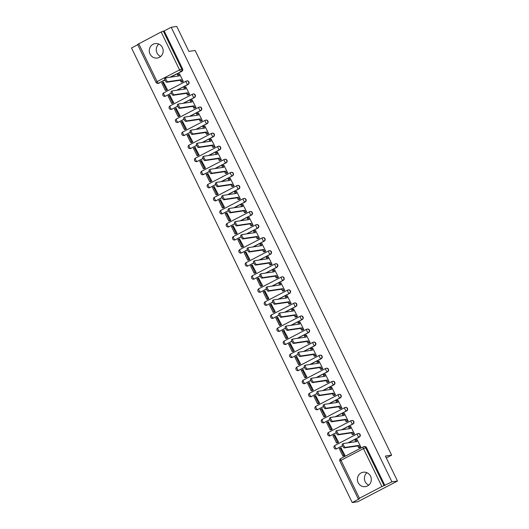 <?xml version="1.0" encoding="UTF-8"?>
<svg xmlns="http://www.w3.org/2000/svg" width="529" height="529" viewBox="0 0 529 529"><rect width="100%" height="100%" fill="white"/><g stroke="black" fill="none" stroke-linecap="round" stroke-linejoin="round"><path stroke-width="0.79" d="M150.031 54.037A7.294 6.95 -98.4 0 0 157.285 58.025A7.294 6.95 -98.4 0 0 162.416 47.577A7.294 6.95 -98.4 0 0 155.156 43.596A7.294 6.95 -98.4 0 0 150.031 54.037M160.637 56.504A7.294 6.95 81.6 0 1 157.027 53.006A7.294 6.95 81.6 0 1 158.806 44.086M358.159 482.66A7.294 6.95 -98.4 0 0 365.413 486.647A7.294 6.95 -98.4 0 0 370.545 476.206A7.294 6.95 -98.4 0 0 363.284 472.218A7.294 6.95 -98.4 0 0 358.159 482.66M368.766 485.126A7.294 6.95 81.6 0 1 365.155 481.628A7.294 6.95 81.6 0 1 366.934 472.708M177.056 90.208L188.152 84.422A1.871 1.779 -98.4 0 0 187.068 80.897L186.757 80.944A1.871 1.779 81.6 0 1 187.848 84.468L176.752 90.254M183.398 103.267L194.493 97.481A1.871 1.779 -98.4 0 0 193.409 93.957L193.098 94.003A1.871 1.779 81.6 0 1 194.189 97.528L183.094 103.314M189.739 116.327L200.835 110.541A1.871 1.779 -98.4 0 0 199.75 107.017L199.44 107.063A1.871 1.779 81.6 0 1 200.531 110.587L189.435 116.373M196.08 129.387L207.176 123.601A1.871 1.779 -98.4 0 0 206.092 120.076L205.781 120.123A1.871 1.779 81.6 0 1 206.872 123.647L195.776 129.433M202.422 142.446L213.518 136.661A1.871 1.779 -98.4 0 0 212.433 133.136L212.122 133.182A1.871 1.779 81.6 0 1 213.213 136.707L202.118 142.493M208.763 155.506L219.859 149.72A1.871 1.779 -98.4 0 0 218.775 146.196L218.464 146.242A1.871 1.779 81.6 0 1 219.555 149.767L208.459 155.552M215.105 168.566L226.2 162.78A1.871 1.779 -98.4 0 0 225.116 159.255L224.805 159.302A1.871 1.779 81.6 0 1 225.896 162.826L214.8 168.612M221.446 181.626L232.542 175.84A1.871 1.779 -98.4 0 0 231.457 172.315L231.147 172.361A1.871 1.779 81.6 0 1 232.238 175.886L221.142 181.672M227.787 194.685L238.883 188.899A1.871 1.779 -98.4 0 0 237.799 185.375L237.488 185.421A1.871 1.779 81.6 0 1 238.579 188.946L227.483 194.732M234.129 207.745L245.225 201.959A1.871 1.779 -98.4 0 0 244.14 198.435L243.829 198.481A1.871 1.779 81.6 0 1 244.92 202.005L233.825 207.791M240.477 220.805L251.566 215.019A1.871 1.779 -98.4 0 0 250.482 211.494L250.171 211.54A1.871 1.779 81.6 0 1 251.262 215.065L240.166 220.851M246.818 233.864L257.907 228.078A1.871 1.779 -98.4 0 0 256.823 224.554L256.512 224.6A1.871 1.779 81.6 0 1 257.603 228.125L246.507 233.911M253.16 246.924L264.249 241.138A1.871 1.779 -98.4 0 0 263.164 237.614L262.853 237.66A1.871 1.779 81.6 0 1 263.945 241.184L252.849 246.97M259.501 259.984L270.59 254.198A1.871 1.779 -98.4 0 0 269.506 250.673L269.195 250.72A1.871 1.779 81.6 0 1 270.286 254.244L259.19 260.03M265.842 273.043L276.932 267.257A1.871 1.779 -98.4 0 0 275.847 263.733L275.536 263.779A1.871 1.779 81.6 0 1 276.627 267.304L265.532 273.09M272.184 286.103L283.273 280.317A1.871 1.779 -98.4 0 0 282.188 276.793L281.878 276.839A1.871 1.779 81.6 0 1 282.969 280.363L271.873 286.149M278.525 299.163L289.614 293.377A1.871 1.779 -98.4 0 0 288.53 289.852L288.219 289.899A1.871 1.779 81.6 0 1 289.31 293.423L278.214 299.209M284.867 312.222L295.956 306.436A1.871 1.779 -98.4 0 0 294.871 302.912L294.56 302.958A1.871 1.779 81.6 0 1 295.651 306.483L284.556 312.269M291.208 325.282L302.297 319.496A1.871 1.779 -98.4 0 0 301.213 315.972L300.902 316.018A1.871 1.779 81.6 0 1 301.993 319.542L290.897 325.328M297.549 338.342L308.638 332.556A1.871 1.779 -98.4 0 0 307.554 329.031L307.243 329.078A1.871 1.779 81.6 0 1 308.334 332.602L297.238 338.388M303.891 351.401L314.98 345.616A1.871 1.779 -98.4 0 0 313.895 342.091L313.585 342.137A1.871 1.779 81.6 0 1 314.676 345.662L303.58 351.448M310.232 364.461L321.321 358.675A1.871 1.779 -98.4 0 0 320.237 355.151L319.926 355.197A1.871 1.779 81.6 0 1 321.017 358.722L309.921 364.501M316.573 377.521L327.663 371.735A1.871 1.779 -98.4 0 0 326.578 368.21L326.267 368.257A1.871 1.779 81.6 0 1 327.358 371.781L316.263 377.561M322.915 390.581L334.004 384.795A1.871 1.779 -98.4 0 0 332.92 381.27L332.609 381.316A1.871 1.779 81.6 0 1 333.7 384.841L322.604 390.62M329.256 403.64L340.345 397.854A1.871 1.779 -98.4 0 0 339.261 394.33L338.95 394.376A1.871 1.779 81.6 0 1 340.041 397.901L328.945 403.68M335.598 416.7L346.687 410.914A1.871 1.779 -98.4 0 0 345.602 407.39L345.292 407.436A1.871 1.779 81.6 0 1 346.383 410.96L335.287 416.74M341.939 429.76L353.028 423.974A1.871 1.779 -98.4 0 0 351.944 420.449L351.633 420.495A1.871 1.779 81.6 0 1 352.724 424.02L341.628 429.799M348.28 442.819L359.37 437.033A1.871 1.779 -98.4 0 0 358.285 433.509L357.974 433.555A1.871 1.779 81.6 0 1 359.065 437.08L347.97 442.859M137.712 44.734L131.503 47.974L352.228 502.55L359.257 498.887L358.298 498.999L359.416 498.265L381.885 486.548L363.469 448.625L341 460.342L359.416 498.265M397.497 481.026L391.929 481.846L171.198 27.27L176.772 26.45L188.886 51.399L195.128 50.48L391.632 455.158L385.383 456.077L397.497 481.026L357.802 501.73L352.228 502.55M137.659 44.436L161.153 31.971L164.169 30.933L182.584 68.856A1.871 1.779 81.6 0 1 181.811 71.362L170.715 77.148M165.015 80.124L158.475 83.205A1.871 1.779 81.6 0 1 157.933 83.384L158.799 83.258A1.871 1.779 -98.4 0 0 159.341 83.079M164.169 30.933L171.198 27.27M384.9 485.51L366.485 447.587L363.469 448.625A1.871 0.536 -117.5 0 1 363.165 446.886A1.871 0.536 -117.5 0 1 363.218 446.873A1.871 1.779 81.6 0 1 365.618 447.719L384.034 485.642L391.929 481.846M384.034 485.642L381.885 486.548M359.621 447.587L360.857 447.065L357.082 439.592M343.771 455.925L344.981 455.343L341.04 447.951M337.429 442.866L338.639 442.284L334.698 434.891M353.279 434.527L354.516 434.005L350.74 426.533M331.088 429.806L332.298 429.224L328.357 421.831M346.938 421.468L348.175 420.945L344.399 413.473M324.746 416.746L325.957 416.164L322.016 408.778M340.597 408.408L341.833 407.885L338.057 400.413M318.405 403.687L319.615 403.105L315.674 395.718M334.255 395.348L335.492 394.826L331.716 387.354M312.064 390.627L313.274 390.045L309.333 382.659M327.914 382.288L329.15 381.766L325.375 374.294M305.722 377.567L306.932 376.985L302.991 369.599M321.572 369.229L322.809 368.706L319.033 361.234M299.381 364.507L300.591 363.926L296.65 356.539M315.231 356.169L316.468 355.647L312.692 348.175M293.04 351.448L294.25 350.866L290.309 343.48M308.89 343.109L310.126 342.587L306.351 335.115M286.698 338.388L287.908 337.806L283.967 330.42M302.548 330.05L303.785 329.527L300.009 322.055M280.357 325.328L281.567 324.746L277.626 317.36M296.207 316.99L297.443 316.468L293.668 308.996M274.015 312.269L275.225 311.687L271.284 304.301M289.866 303.93L291.102 303.408L287.326 295.936M267.674 299.209L268.884 298.627L264.943 291.241M283.524 290.871L284.761 290.348L280.985 282.876M261.333 286.149L262.543 285.567L258.602 278.181M277.183 277.811L278.419 277.289L274.644 269.816M254.991 273.09L256.201 272.508L252.26 265.122M270.841 264.751L272.078 264.229L268.302 256.757M248.65 260.03L249.86 259.448L245.919 252.062M264.5 251.692L265.737 251.169L261.961 243.697M242.308 246.97L243.519 246.388L239.577 239.002M258.159 238.632L259.395 238.11L255.619 230.637M235.967 233.911L237.177 233.329L233.236 225.943M251.817 225.572L253.054 225.05L249.278 217.578M229.626 220.851L230.836 220.269L226.895 212.883M245.476 212.513L246.712 211.99L242.937 204.518M223.284 207.791L224.494 207.209L220.553 199.823M239.134 199.453L240.371 198.93L236.595 191.458M216.943 194.732L218.153 194.15L214.212 186.763M232.793 186.393L234.03 185.871L230.254 178.399M210.602 181.672L211.812 181.09L207.871 173.704M226.452 173.333L227.688 172.811L223.912 165.339M204.26 168.612L205.47 168.03L201.529 160.644M220.11 160.274L221.347 159.751L217.571 152.279M197.919 155.552L199.129 154.971L195.188 147.584M213.769 147.214L215.005 146.692L211.23 139.22M191.577 142.493L192.787 141.911L188.846 134.525M207.428 134.154L208.664 133.632L204.888 126.16M185.236 129.433L186.446 128.851L182.505 121.465M201.086 121.095L202.323 120.572L198.547 113.1M178.895 116.373L180.105 115.791L176.164 108.405M194.745 108.035L195.981 107.513L192.206 100.041M172.553 103.314L173.763 102.732L169.822 95.346M188.403 94.975L189.64 94.453L185.864 86.981M166.212 90.254L167.422 89.672L163.481 82.286M182.062 81.916L183.298 81.393L179.523 73.921M171.356 93.183L165.379 96.185A1.871 1.779 81.6 0 1 164.836 96.357L165.141 96.318A1.871 1.779 -98.4 0 0 165.683 96.139M177.698 106.243L171.72 109.245A1.871 1.779 81.6 0 1 171.178 109.417L171.482 109.377A1.871 1.779 -98.4 0 0 172.024 109.199M184.039 119.303L178.061 122.305A1.871 1.779 81.6 0 1 177.519 122.477L177.823 122.437A1.871 1.779 -98.4 0 0 178.366 122.259M190.38 132.362L184.403 135.364A1.871 1.779 81.6 0 1 183.861 135.536L184.165 135.497A1.871 1.779 -98.4 0 0 184.707 135.318M196.722 145.415L190.744 148.424A1.871 1.779 81.6 0 1 190.202 148.596L190.506 148.55A1.871 1.779 -98.4 0 0 191.048 148.378M203.063 158.475L197.086 161.484A1.871 1.779 81.6 0 1 196.543 161.656L196.848 161.609A1.871 1.779 -98.4 0 0 197.39 161.438M209.405 171.535L203.427 174.544A1.871 1.779 81.6 0 1 202.885 174.715L203.189 174.669A1.871 1.779 -98.4 0 0 203.731 174.497M215.746 184.595L209.768 187.603A1.871 1.779 81.6 0 1 209.226 187.775L209.53 187.729A1.871 1.779 -98.4 0 0 210.073 187.557M222.087 197.654L216.11 200.663A1.871 1.779 81.6 0 1 215.567 200.835L215.878 200.789A1.871 1.779 -98.4 0 0 216.414 200.617M228.429 210.714L222.451 213.723A1.871 1.779 81.6 0 1 221.909 213.895L222.22 213.848A1.871 1.779 -98.4 0 0 222.755 213.676M234.77 223.774L228.792 226.782A1.871 1.779 81.6 0 1 228.25 226.954L228.561 226.908A1.871 1.779 -98.4 0 0 229.097 226.736M241.112 236.833L235.134 239.842A1.871 1.779 81.6 0 1 234.592 240.014L234.902 239.968A1.871 1.779 -98.4 0 0 235.438 239.796M247.453 249.893L241.475 252.902A1.871 1.779 81.6 0 1 240.933 253.074L241.244 253.027A1.871 1.779 -98.4 0 0 241.779 252.855M253.794 262.953L247.817 265.961A1.871 1.779 81.6 0 1 247.274 266.133L247.585 266.087A1.871 1.779 -98.4 0 0 248.121 265.915M260.136 276.012L254.158 279.021A1.871 1.779 81.6 0 1 253.616 279.193L253.927 279.147A1.871 1.779 -98.4 0 0 254.462 278.975M266.477 289.072L260.499 292.081A1.871 1.779 81.6 0 1 259.957 292.253L260.268 292.206A1.871 1.779 -98.4 0 0 260.804 292.034M272.819 302.132L266.841 305.14A1.871 1.779 81.6 0 1 266.299 305.312L266.609 305.266A1.871 1.779 -98.4 0 0 267.145 305.094M279.16 315.191L273.182 318.2A1.871 1.779 81.6 0 1 272.64 318.372L272.951 318.326A1.871 1.779 -98.4 0 0 273.486 318.154M285.501 328.251L279.524 331.26A1.871 1.779 81.6 0 1 278.981 331.432L279.292 331.385A1.871 1.779 -98.4 0 0 279.828 331.214M291.843 341.311L285.865 344.319A1.871 1.779 81.6 0 1 285.323 344.491L285.634 344.445A1.871 1.779 -98.4 0 0 286.169 344.273M298.184 354.37L292.206 357.379A1.871 1.779 81.6 0 1 291.664 357.551L291.975 357.505A1.871 1.779 -98.4 0 0 292.511 357.333M304.525 367.43L298.548 370.439A1.871 1.779 81.6 0 1 298.006 370.611L298.316 370.565A1.871 1.779 -98.4 0 0 298.852 370.393M310.867 380.49L304.889 383.499A1.871 1.779 81.6 0 1 304.347 383.67L304.658 383.624A1.871 1.779 -98.4 0 0 305.193 383.452M317.208 393.55L311.231 396.558A1.871 1.779 81.6 0 1 310.688 396.73L310.999 396.684A1.871 1.779 -98.4 0 0 311.535 396.512M323.55 406.609L317.572 409.618A1.871 1.779 81.6 0 1 317.03 409.79L317.34 409.744A1.871 1.779 -98.4 0 0 317.876 409.572M329.891 419.669L323.913 422.678A1.871 1.779 81.6 0 1 323.371 422.85L323.682 422.803A1.871 1.779 -98.4 0 0 324.217 422.631M336.232 432.729L330.255 435.737A1.871 1.779 81.6 0 1 329.712 435.909L330.023 435.863A1.871 1.779 -98.4 0 0 330.559 435.691M342.574 445.788L336.596 448.797A1.871 1.779 81.6 0 1 336.054 448.969L336.365 448.923A1.871 1.779 -98.4 0 0 336.9 448.751M386.289 457.942L391.632 455.158M366.485 447.587A1.871 1.779 -98.4 0 0 364.626 446.569L363.76 446.694A1.871 1.871 0 0 0 363.165 446.886L340.696 458.603A1.871 0.536 -117.5 0 1 340.749 458.59L363.125 446.919M357.22 439.566L356.07 439.738L356.949 441.536L343.453 443.527A2.149 0.615 62.5 0 0 343.394 443.547A2.149 0.615 62.5 0 0 343.79 445.643A2.149 0.615 62.5 0 0 345.325 447.382L344.293 447.918A2.149 0.615 -117.5 0 1 342.759 446.185A2.149 0.615 -117.5 0 1 342.362 444.082A2.149 0.615 -117.5 0 1 342.422 444.069L343.341 443.586M356.07 439.738L355.038 440.273L355.739 441.715M345.325 447.382L358.814 445.392L359.694 447.19L358.655 447.726L359.945 447.534M360.838 447.018L359.694 447.19M341.37 447.904L339.281 448.599L342.898 456.051L343.91 455.899M340.312 448.063L343.929 455.509L342.898 456.051M344.941 455.363L343.929 455.509M344.293 447.918L357.783 445.927L358.655 447.726M357.783 445.927L358.814 445.392M350.879 426.506L349.729 426.678L350.608 428.477L337.112 430.467A2.149 0.615 62.5 0 0 337.052 430.487A2.149 0.615 62.5 0 0 337.449 432.583A2.149 0.615 62.5 0 0 338.983 434.322L337.952 434.858A2.149 0.615 -117.5 0 1 336.418 433.125A2.149 0.615 -117.5 0 1 336.021 431.023A2.149 0.615 -117.5 0 1 336.08 431.009L336.999 430.527M349.729 426.678L348.697 427.214L349.398 428.655M338.983 434.322L352.473 432.332L353.352 434.13L352.314 434.666L353.603 434.481M354.496 433.959L353.352 434.13M335.029 434.845L332.939 435.539L336.556 442.991L337.568 442.839M333.971 435.003L337.588 442.449L336.556 442.991M338.6 442.304L337.588 442.449M337.952 434.858L351.441 432.867L352.314 434.666M351.441 432.867L352.473 432.332M344.538 413.447L343.387 413.618L344.267 415.417L330.77 417.407A2.149 0.615 62.5 0 0 330.711 417.427A2.149 0.615 62.5 0 0 331.108 419.523A2.149 0.615 62.5 0 0 332.642 421.263L331.61 421.798A2.149 0.615 -117.5 0 1 330.076 420.066A2.149 0.615 -117.5 0 1 329.679 417.963A2.149 0.615 -117.5 0 1 329.739 417.95L330.658 417.467M343.387 413.618L342.356 414.154L343.056 415.596M332.642 421.263L346.131 419.272L347.011 421.071L345.973 421.606L347.262 421.421M348.155 420.899L347.011 421.071M328.688 421.785L326.598 422.479L330.215 429.932L331.227 429.779M327.63 421.944L331.247 429.389L330.215 429.932M332.258 429.244L331.247 429.389M331.61 421.798L345.1 419.808L345.973 421.606M345.1 419.808L346.131 419.272M338.196 400.387L337.046 400.559L337.925 402.357L324.429 404.348A2.149 0.615 62.5 0 0 324.37 404.368A2.149 0.615 62.5 0 0 324.766 406.464A2.149 0.615 62.5 0 0 326.3 408.203L325.269 408.738A2.149 0.615 -117.5 0 1 323.735 407.006A2.149 0.615 -117.5 0 1 323.338 404.903A2.149 0.615 -117.5 0 1 323.398 404.89L324.317 404.407M337.046 400.559L336.014 401.094L336.715 402.536M326.3 408.203L339.79 406.212L340.669 408.011L339.631 408.547L340.921 408.362M341.813 407.839L340.669 408.011M322.346 408.725L320.257 409.42L323.874 416.872L324.885 416.72M321.288 408.884L324.905 416.33L323.874 416.872M325.917 416.184L324.905 416.33M325.269 408.738L338.758 406.748L339.631 408.547M338.758 406.748L339.79 406.212M331.855 387.327L330.704 387.499L331.584 389.298L318.088 391.288A2.149 0.615 62.5 0 0 318.028 391.308A2.149 0.615 62.5 0 0 318.425 393.404A2.149 0.615 62.5 0 0 319.959 395.143L318.927 395.679A2.149 0.615 -117.5 0 1 317.393 393.946A2.149 0.615 -117.5 0 1 316.997 391.844A2.149 0.615 -117.5 0 1 317.056 391.83L317.975 391.348M330.704 387.499L329.673 388.035L330.374 389.476M319.959 395.143L333.449 393.153L334.321 394.951L333.29 395.487L334.579 395.302M335.472 394.779L334.321 394.951M316.005 395.666L313.915 396.36L317.532 403.812L318.544 403.66M314.947 395.824L318.564 403.27L317.532 403.812M319.576 403.124L318.564 403.27M318.927 395.679L332.417 393.688L333.29 395.487M332.417 393.688L333.449 393.153M325.514 374.274L324.363 374.439L325.242 376.238L311.746 378.228A2.149 0.615 62.5 0 0 311.687 378.248A2.149 0.615 62.5 0 0 312.084 380.344A2.149 0.615 62.5 0 0 313.618 382.083L312.586 382.619A2.149 0.615 -117.5 0 1 311.052 380.887A2.149 0.615 -117.5 0 1 310.655 378.784A2.149 0.615 -117.5 0 1 310.715 378.771L311.634 378.288M324.363 374.439L323.331 374.982L324.032 376.417M313.618 382.083L327.107 380.093L327.98 381.892L326.948 382.427L328.238 382.242M329.131 381.72L327.98 381.892M309.663 382.606L307.574 383.3L311.191 390.752L312.203 390.6M308.605 382.765L312.222 390.217L311.191 390.752M313.234 390.065L312.222 390.217M312.586 382.619L326.076 380.629L326.948 382.427M326.076 380.629L327.107 380.093M319.172 361.214L318.022 361.38L318.901 363.178L305.405 365.169A2.149 0.615 62.5 0 0 305.345 365.189A2.149 0.615 62.5 0 0 305.742 367.285A2.149 0.615 62.5 0 0 307.276 369.024L306.245 369.559A2.149 0.615 -117.5 0 1 304.711 367.827A2.149 0.615 -117.5 0 1 304.314 365.724A2.149 0.615 -117.5 0 1 304.373 365.711L305.293 365.228M318.022 361.38L316.99 361.922L317.691 363.357M307.276 369.024L320.766 367.033L321.639 368.832L320.607 369.368L321.897 369.182M322.789 368.66L321.639 368.832M303.322 369.546L301.232 370.24L304.849 377.693L305.861 377.541M302.264 369.705L305.881 377.157L304.849 377.693M306.893 377.005L305.881 377.157M306.245 369.559L319.734 367.569L320.607 369.368M319.734 367.569L320.766 367.033M312.831 348.155L311.68 348.32L312.56 350.119L299.064 352.109A2.149 0.615 62.5 0 0 299.004 352.129A2.149 0.615 62.5 0 0 299.401 354.225A2.149 0.615 62.5 0 0 300.935 355.964L299.903 356.5A2.149 0.615 -117.5 0 1 298.369 354.767A2.149 0.615 -117.5 0 1 297.972 352.671A2.149 0.615 -117.5 0 1 298.032 352.651L298.951 352.169M311.68 348.32L310.649 348.862L311.35 350.297M300.935 355.964L314.424 353.974L315.297 355.772L314.266 356.308L315.555 356.123M316.448 355.6L315.297 355.772M296.981 356.486L294.891 357.181L298.508 364.633L299.52 364.481M295.923 356.645L299.54 364.097L298.508 364.633M300.551 363.945L299.54 364.097M299.903 356.5L313.393 354.509L314.266 356.308M313.393 354.509L314.424 353.974M306.489 335.095L305.339 335.26L306.218 337.059L292.722 339.049A2.149 0.615 62.5 0 0 292.663 339.069A2.149 0.615 62.5 0 0 293.059 341.165A2.149 0.615 62.5 0 0 294.593 342.904L293.562 343.44A2.149 0.615 -117.5 0 1 292.028 341.708A2.149 0.615 -117.5 0 1 291.631 339.611A2.149 0.615 -117.5 0 1 291.691 339.592L292.61 339.109M305.339 335.26L304.307 335.803L305.008 337.238M294.593 342.904L308.083 340.914L308.956 342.713L307.924 343.248L309.214 343.063M310.106 342.541L308.956 342.713M290.639 343.427L288.55 344.121L292.167 351.573L293.178 351.421M289.581 343.586L293.198 351.038L292.167 351.573M294.21 350.886L293.198 351.038M293.562 343.44L307.051 341.45L307.924 343.248M307.051 341.45L308.083 340.914M300.148 322.035L298.997 322.201L299.877 323.999L286.381 325.99A2.149 0.615 62.5 0 0 286.321 326.009A2.149 0.615 62.5 0 0 286.718 328.106A2.149 0.615 62.5 0 0 288.252 329.845L287.221 330.38A2.149 0.615 -117.5 0 1 285.686 328.648A2.149 0.615 -117.5 0 1 285.29 326.552A2.149 0.615 -117.5 0 1 285.349 326.532L286.268 326.049M298.997 322.201L297.966 322.743L298.667 324.178M288.252 329.845L301.742 327.854L302.614 329.653L301.583 330.189L302.872 330.003M303.765 329.481L302.614 329.653M284.298 330.367L282.208 331.061L285.825 338.514L286.837 338.362M283.24 330.526L286.857 337.978L285.825 338.514M287.869 337.826L286.857 337.978M287.221 330.38L300.71 328.39L301.583 330.189M300.71 328.39L301.742 327.854M293.807 308.976L292.656 309.141L293.535 310.94L280.039 312.93A2.149 0.615 62.5 0 0 279.98 312.95A2.149 0.615 62.5 0 0 280.377 315.046A2.149 0.615 62.5 0 0 281.911 316.785L280.879 317.321A2.149 0.615 -117.5 0 1 279.345 315.588A2.149 0.615 -117.5 0 1 278.948 313.492A2.149 0.615 -117.5 0 1 279.008 313.472L279.927 312.989M292.656 309.141L291.624 309.683L292.325 311.118M281.911 316.785L295.4 314.795L296.273 316.593L295.242 317.129L296.531 316.944M297.424 316.421L296.273 316.593M277.956 317.307L275.867 318.002L279.484 325.454L280.496 325.302M276.898 317.466L280.515 324.918L279.484 325.454M281.527 324.766L280.515 324.918M280.879 317.321L294.369 315.33L295.242 317.129M294.369 315.33L295.4 314.795M287.465 295.916L286.315 296.081L287.194 297.88L273.698 299.87A2.149 0.615 62.5 0 0 273.638 299.89A2.149 0.615 62.5 0 0 274.035 301.986A2.149 0.615 62.5 0 0 275.569 303.725L274.538 304.261A2.149 0.615 -117.5 0 1 273.004 302.528A2.149 0.615 -117.5 0 1 272.607 300.432A2.149 0.615 -117.5 0 1 272.666 300.412L273.586 299.93M286.315 296.081L285.283 296.624L285.984 298.058M275.569 303.725L289.059 301.735L289.932 303.534L288.9 304.069L290.19 303.884M291.082 303.362L289.932 303.534M271.615 304.248L269.526 304.942L273.143 312.394L274.154 312.242M270.557 304.406L274.174 311.859L273.143 312.394M275.186 311.707L274.174 311.859M274.538 304.261L288.027 302.271L288.9 304.069M288.027 302.271L289.059 301.735M281.124 282.856L279.973 283.022L280.853 284.82L267.357 286.811A2.149 0.615 62.5 0 0 267.297 286.83A2.149 0.615 62.5 0 0 267.694 288.927A2.149 0.615 62.5 0 0 269.228 290.666L268.196 291.201A2.149 0.615 -117.5 0 1 266.662 289.469A2.149 0.615 -117.5 0 1 266.266 287.373A2.149 0.615 -117.5 0 1 266.325 287.353L267.244 286.87M279.973 283.022L278.942 283.564L279.643 284.999M269.228 290.666L282.717 288.675L283.59 290.474L282.559 291.01L283.848 290.824M284.741 290.302L283.59 290.474M265.274 291.188L263.184 291.882L266.801 299.335L267.813 299.183M264.216 291.347L267.833 298.799L266.801 299.335M268.844 298.647L267.833 298.799M268.196 291.201L281.686 289.211L282.559 291.01M281.686 289.211L282.717 288.675M274.782 269.797L273.632 269.962L274.511 271.761L261.015 273.751A2.149 0.615 62.5 0 0 260.956 273.771A2.149 0.615 62.5 0 0 261.352 275.867A2.149 0.615 62.5 0 0 262.887 277.606L261.855 278.142A2.149 0.615 -117.5 0 1 260.321 276.409A2.149 0.615 -117.5 0 1 259.924 274.313A2.149 0.615 -117.5 0 1 259.984 274.293L260.903 273.81M273.632 269.962L272.6 270.504L273.301 271.939M262.887 277.606L276.376 275.616L277.249 277.414L276.217 277.95L277.507 277.765M278.399 277.242L277.249 277.414M258.932 278.128L256.843 278.823L260.46 286.275L261.471 286.129M257.874 278.287L261.491 285.739L260.46 286.275M262.503 285.587L261.491 285.739M261.855 278.142L275.344 276.151L276.217 277.95M275.344 276.151L276.376 275.616M268.441 256.737L267.29 256.902L268.17 258.701L254.674 260.691A2.149 0.615 62.5 0 0 254.614 260.711A2.149 0.615 62.5 0 0 255.011 262.807A2.149 0.615 62.5 0 0 256.545 264.546L255.514 265.082A2.149 0.615 -117.5 0 1 253.98 263.349A2.149 0.615 -117.5 0 1 253.583 261.253A2.149 0.615 -117.5 0 1 253.642 261.233L254.561 260.751M267.29 256.902L266.259 257.444L266.96 258.879M256.545 264.546L270.035 262.556L270.908 264.355L269.876 264.89L271.165 264.705M272.058 264.183L270.908 264.355M252.591 265.069L250.501 265.763L254.118 273.215L255.13 273.07M251.533 265.227L255.15 272.68L254.118 273.215M256.162 272.528L255.15 272.68M255.514 265.082L269.003 263.092L269.876 264.89M269.003 263.092L270.035 262.556M262.1 243.677L260.949 243.843L261.829 245.641L248.332 247.632A2.149 0.615 62.5 0 0 248.273 247.651A2.149 0.615 62.5 0 0 248.67 249.748A2.149 0.615 62.5 0 0 250.204 251.487L249.172 252.022A2.149 0.615 -117.5 0 1 247.638 250.29A2.149 0.615 -117.5 0 1 247.241 248.194A2.149 0.615 -117.5 0 1 247.301 248.174L248.22 247.691M260.949 243.843L259.918 244.385L260.618 245.82M250.204 251.487L263.693 249.496L264.566 251.295L263.535 251.83L264.824 251.645M265.717 251.123L264.566 251.295M246.249 252.009L244.16 252.703L247.777 260.156L248.789 260.01M245.192 252.168L248.809 259.62L247.777 260.156M249.82 259.468L248.809 259.62M249.172 252.022L262.662 250.032L263.535 251.83M262.662 250.032L263.693 249.496M255.758 230.618L254.608 230.783L255.487 232.581L241.991 234.572A2.149 0.615 62.5 0 0 241.932 234.592A2.149 0.615 62.5 0 0 242.328 236.688A2.149 0.615 62.5 0 0 243.862 238.427L242.831 238.963A2.149 0.615 -117.5 0 1 241.297 237.23A2.149 0.615 -117.5 0 1 240.9 235.134A2.149 0.615 -117.5 0 1 240.959 235.114L241.879 234.631M254.608 230.783L253.576 231.325L254.277 232.76M243.862 238.427L257.352 236.437L258.225 238.235L257.193 238.771L258.483 238.586M259.375 238.063L258.225 238.235M239.908 238.949L237.819 239.644L241.436 247.096L242.447 246.95M238.85 239.108L242.467 246.56L241.436 247.096M243.479 246.408L242.467 246.56M242.831 238.963L256.32 236.972L257.193 238.771M256.32 236.972L257.352 236.437M249.417 217.558L248.266 217.723L249.139 219.522L235.65 221.512A2.149 0.615 62.5 0 0 235.59 221.532A2.149 0.615 62.5 0 0 235.987 223.628A2.149 0.615 62.5 0 0 237.521 225.367L236.489 225.903A2.149 0.615 -117.5 0 1 234.955 224.17A2.149 0.615 -117.5 0 1 234.559 222.074A2.149 0.615 -117.5 0 1 234.618 222.054L235.537 221.572M248.266 217.723L247.235 218.265L247.936 219.7M237.521 225.367L251.011 223.377L251.883 225.175L250.852 225.711L252.141 225.526M253.034 225.004L251.883 225.175M233.567 225.89L231.477 226.584L235.094 234.036L236.106 233.891M232.509 226.048L236.126 233.501L235.094 234.036M237.137 233.349L236.126 233.501M236.489 225.903L249.979 223.912L250.852 225.711M249.979 223.912L251.011 223.377M243.076 204.498L241.925 204.663L242.798 206.462L229.308 208.452A2.149 0.615 62.5 0 0 229.249 208.472A2.149 0.615 62.5 0 0 229.646 210.568A2.149 0.615 62.5 0 0 231.18 212.308L230.148 212.843A2.149 0.615 -117.5 0 1 228.614 211.111A2.149 0.615 -117.5 0 1 228.217 209.015A2.149 0.615 -117.5 0 1 228.277 208.995L229.196 208.512M241.925 204.663L240.893 205.206L241.594 206.641M231.18 212.308L244.669 210.317L245.542 212.116L244.51 212.651L245.8 212.466M246.693 211.944L245.542 212.116M227.225 212.83L225.136 213.524L228.753 220.977L229.765 220.831M226.167 212.989L229.784 220.441L228.753 220.977M230.796 220.289L229.784 220.441M230.148 212.843L243.638 210.853L244.51 212.651M243.638 210.853L244.669 210.317M236.734 191.438L235.584 191.604L236.456 193.402L222.967 195.393A2.149 0.615 62.5 0 0 222.907 195.413A2.149 0.615 62.5 0 0 223.304 197.509A2.149 0.615 62.5 0 0 224.838 199.248L223.807 199.783A2.149 0.615 -117.5 0 1 222.273 198.051A2.149 0.615 -117.5 0 1 221.876 195.955A2.149 0.615 -117.5 0 1 221.935 195.935L222.854 195.452M235.584 191.604L234.552 192.146L235.253 193.581M224.838 199.248L238.328 197.257L239.201 199.056L238.169 199.592L239.458 199.407M240.351 198.884L239.201 199.056M220.884 199.77L218.794 200.465L222.411 207.917L223.423 207.771M219.826 199.929L223.443 207.381L222.411 207.917M224.455 207.229L223.443 207.381M223.807 199.783L237.296 197.793L238.169 199.592M237.296 197.793L238.328 197.257M230.393 178.379L229.242 178.544L230.115 180.343L216.626 182.333A2.149 0.615 62.5 0 0 216.566 182.353A2.149 0.615 62.5 0 0 216.963 184.449A2.149 0.615 62.5 0 0 218.497 186.188L217.465 186.724A2.149 0.615 -117.5 0 1 215.931 184.991A2.149 0.615 -117.5 0 1 215.534 182.895A2.149 0.615 -117.5 0 1 215.594 182.875L216.513 182.393M229.242 178.544L228.211 179.086L228.912 180.521M218.497 186.188L231.986 184.198L232.859 185.996L231.828 186.532L233.117 186.347M234.01 185.824L232.859 185.996M214.543 186.711L212.453 187.405L216.07 194.857L217.082 194.712M213.485 186.869L217.102 194.322L216.07 194.857M218.113 194.169L217.102 194.322M217.465 186.724L230.955 184.733L231.828 186.532M230.955 184.733L231.986 184.198M224.051 165.319L222.901 165.484L223.774 167.283L210.284 169.273A2.149 0.615 62.5 0 0 210.225 169.293A2.149 0.615 62.5 0 0 210.621 171.389A2.149 0.615 62.5 0 0 212.155 173.128L211.124 173.664A2.149 0.615 -117.5 0 1 209.59 171.932A2.149 0.615 -117.5 0 1 209.193 169.835A2.149 0.615 -117.5 0 1 209.253 169.816L210.172 169.333M222.901 165.484L221.869 166.027L222.57 167.462M212.155 173.128L225.645 171.138L226.518 172.937L225.486 173.472L226.776 173.287M227.668 172.765L226.518 172.937M208.201 173.651L206.112 174.345L209.729 181.797L210.74 181.652M207.143 173.81L210.76 181.262L209.729 181.797M211.772 181.11L210.76 181.262M211.124 173.664L224.613 171.674L225.486 173.472M224.613 171.674L225.645 171.138M217.71 152.259L216.559 152.425L217.432 154.223L203.943 156.214A2.149 0.615 62.5 0 0 203.883 156.234A2.149 0.615 62.5 0 0 204.28 158.33A2.149 0.615 62.5 0 0 205.814 160.069L204.783 160.604A2.149 0.615 -117.5 0 1 203.248 158.872A2.149 0.615 -117.5 0 1 202.852 156.776A2.149 0.615 -117.5 0 1 202.911 156.756L203.83 156.273M216.559 152.425L215.528 152.967L216.229 154.402M205.814 160.069L219.304 158.078L220.176 159.877L219.145 160.413L220.434 160.227M221.327 159.705L220.176 159.877M201.86 160.591L199.77 161.285L203.387 168.738L204.399 168.592M200.802 160.75L204.419 168.202L203.387 168.738M205.431 168.05L204.419 168.202M204.783 160.604L218.272 158.614L219.145 160.413M218.272 158.614L219.304 158.078M211.369 139.2L210.218 139.365L211.091 141.164L197.601 143.154A2.149 0.615 62.5 0 0 197.542 143.174A2.149 0.615 62.5 0 0 197.939 145.27A2.149 0.615 62.5 0 0 199.473 147.009L198.441 147.545A2.149 0.615 -117.5 0 1 196.907 145.812A2.149 0.615 -117.5 0 1 196.51 143.716A2.149 0.615 -117.5 0 1 196.57 143.696L197.489 143.214M210.218 139.365L209.186 139.907L209.887 141.342M199.473 147.009L212.962 145.019L213.835 146.817L212.803 147.353L214.093 147.168M214.986 146.645L213.835 146.817M195.518 147.531L193.429 148.226L197.046 155.678L198.058 155.533M194.46 147.69L198.077 155.142L197.046 155.678M199.089 154.99L198.077 155.142M198.441 147.545L211.931 145.554L212.803 147.353M211.931 145.554L212.962 145.019M205.027 126.14L203.877 126.305L204.749 128.104L191.26 130.094A2.149 0.615 62.5 0 0 191.2 130.114A2.149 0.615 62.5 0 0 191.597 132.21A2.149 0.615 62.5 0 0 193.131 133.949L192.1 134.485A2.149 0.615 -117.5 0 1 190.566 132.753A2.149 0.615 -117.5 0 1 190.169 130.656A2.149 0.615 -117.5 0 1 190.228 130.637L191.148 130.154M203.877 126.305L202.845 126.848L203.546 128.282M193.131 133.949L206.621 131.959L207.494 133.758L206.462 134.293L207.752 134.108M208.644 133.586L207.494 133.758M189.177 134.472L187.087 135.166L190.704 142.618L191.716 142.473M188.119 134.63L191.736 142.083L190.704 142.618M192.748 141.931L191.736 142.083M192.1 134.485L205.589 132.495L206.462 134.293M205.589 132.495L206.621 131.959M198.686 113.08L197.535 113.246L198.408 115.044L184.919 117.035A2.149 0.615 62.5 0 0 184.859 117.054A2.149 0.615 62.5 0 0 185.256 119.151A2.149 0.615 62.5 0 0 186.79 120.89L185.758 121.425A2.149 0.615 -117.5 0 1 184.224 119.693A2.149 0.615 -117.5 0 1 183.828 117.597A2.149 0.615 -117.5 0 1 183.887 117.577L184.806 117.094M197.535 113.246L196.504 113.788L197.205 115.223M186.79 120.89L200.279 118.899L201.152 120.698L200.121 121.234L201.41 121.048M202.303 120.526L201.152 120.698M182.836 121.412L180.746 122.106L184.363 129.559L185.375 129.413M181.778 121.571L185.395 129.023L184.363 129.559M186.406 128.871L185.395 129.023M185.758 121.425L199.248 119.435L200.121 121.234M199.248 119.435L200.279 118.899M192.344 100.021L191.194 100.186L192.067 101.991L178.577 103.975A2.149 0.615 62.5 0 0 178.518 103.995A2.149 0.615 62.5 0 0 178.914 106.091A2.149 0.615 62.5 0 0 180.449 107.83L179.41 108.366A2.149 0.615 -117.5 0 1 177.883 106.633A2.149 0.615 -117.5 0 1 177.486 104.537A2.149 0.615 -117.5 0 1 177.546 104.517L178.465 104.034M191.194 100.186L190.162 100.728L190.863 102.163M180.449 107.83L193.938 105.84L194.811 107.638L193.779 108.174L195.069 107.989M195.961 107.466L194.811 107.638M176.494 108.352L174.405 109.047L178.022 116.499L179.033 116.354M175.436 108.511L179.053 115.963L178.022 116.499M180.065 115.811L179.053 115.963M179.41 108.366L192.906 106.375L193.779 108.174M192.906 106.375L193.938 105.84M186.003 86.961L184.852 87.126L185.725 88.932L172.236 90.915A2.149 0.615 62.5 0 0 172.176 90.935A2.149 0.615 62.5 0 0 172.573 93.031A2.149 0.615 62.5 0 0 174.107 94.77L173.069 95.306A2.149 0.615 -117.5 0 1 171.541 93.573A2.149 0.615 -117.5 0 1 171.145 91.477A2.149 0.615 -117.5 0 1 171.204 91.457L172.123 90.975M184.852 87.126L183.821 87.669L184.522 89.103M174.107 94.77L187.597 92.78L188.469 94.579L187.438 95.114L188.727 94.929M189.62 94.407L188.469 94.579M170.153 95.293L168.063 95.987L171.68 103.439L172.692 103.294M169.095 95.451L172.712 102.904L171.68 103.439M173.724 102.752L172.712 102.904M173.069 95.306L186.565 93.316L187.438 95.114M186.565 93.316L187.597 92.78M179.662 73.901L178.511 74.067L179.384 75.872L165.894 77.856A2.149 0.615 62.5 0 0 165.835 77.875A2.149 0.615 62.5 0 0 166.232 79.972A2.149 0.615 62.5 0 0 167.766 81.711L166.728 82.246A2.149 0.615 -117.5 0 1 165.2 80.514A2.149 0.615 -117.5 0 1 164.803 78.418A2.149 0.615 -117.5 0 1 164.863 78.398L165.782 77.915M178.511 74.067L177.479 74.609L178.18 76.044M167.766 81.711L181.255 79.72L182.128 81.519L181.097 82.055L182.386 81.869M183.279 81.347L182.128 81.519M163.811 82.233L161.722 82.927L165.339 90.38L166.351 90.234M162.753 82.392L166.37 89.844L165.339 90.38M167.382 89.692L166.37 89.844M166.728 82.246L180.224 80.256L181.097 82.055M180.224 80.256L181.255 79.72M188.152 84.422L187.848 84.468A1.871 0.536 -117.5 0 1 186.472 82.874A1.871 0.536 62.5 0 1 186.168 81.135A1.871 0.536 62.5 0 1 186.221 81.116A1.871 1.779 81.6 0 1 186.757 80.944A1.871 1.871 0 0 0 186.168 81.135L163.699 92.853A1.871 0.536 62.5 0 0 164.003 94.592A1.871 0.536 62.5 0 0 165.379 96.185L171.317 93.084M194.493 97.481L194.189 97.528A1.871 0.536 -117.5 0 1 192.814 95.934A1.871 0.536 62.5 0 1 192.51 94.195A1.871 0.536 62.5 0 1 192.563 94.175A1.871 1.779 81.6 0 1 193.098 94.003A1.871 1.871 0 0 0 192.51 94.195L170.04 105.912A1.871 0.536 62.5 0 0 170.345 107.652A1.871 0.536 62.5 0 0 171.72 109.245L177.658 106.144M200.835 110.541L200.531 110.587A1.871 0.536 -117.5 0 1 199.155 108.994A1.871 0.536 62.5 0 1 198.851 107.255A1.871 0.536 62.5 0 1 198.904 107.235A1.871 1.779 81.6 0 1 199.44 107.063A1.871 1.871 0 0 0 198.851 107.255L176.382 118.972A1.871 0.536 62.5 0 0 176.686 120.711A1.871 0.536 62.5 0 0 178.061 122.305L183.999 119.204M207.176 123.601L206.872 123.647A1.871 0.536 -117.5 0 1 205.497 122.054A1.871 0.536 62.5 0 1 205.192 120.314A1.871 0.536 62.5 0 1 205.245 120.295A1.871 1.779 81.6 0 1 205.781 120.123A1.871 1.871 0 0 0 205.192 120.314L182.723 132.032A1.871 0.536 62.5 0 0 183.027 133.771A1.871 0.536 62.5 0 0 184.403 135.364L190.341 132.263M213.518 136.661L213.213 136.707A1.871 0.536 -117.5 0 1 211.838 135.113A1.871 0.536 62.5 0 1 211.534 133.374A1.871 0.536 62.5 0 1 211.587 133.354A1.871 1.779 81.6 0 1 212.122 133.182A1.871 1.871 0 0 0 211.534 133.374L189.065 145.091A1.871 0.536 62.5 0 0 189.369 146.831A1.871 0.536 62.5 0 0 190.744 148.424L196.682 145.323M219.859 149.72L219.555 149.767A1.871 0.536 -117.5 0 1 218.179 148.173A1.871 0.536 62.5 0 1 217.875 146.434A1.871 0.536 62.5 0 1 217.928 146.414A1.871 1.779 81.6 0 1 218.464 146.242A1.871 1.871 0 0 0 217.875 146.434L195.406 158.151A1.871 0.536 62.5 0 0 195.71 159.89A1.871 0.536 62.5 0 0 197.086 161.484L203.024 158.383M226.2 162.78L225.896 162.826A1.871 0.536 -117.5 0 1 224.521 161.233A1.871 0.536 62.5 0 1 224.217 159.493A1.871 0.536 62.5 0 1 224.27 159.474A1.871 1.779 81.6 0 1 224.805 159.302A1.871 1.871 0 0 0 224.217 159.493L201.747 171.211A1.871 0.536 62.5 0 0 202.052 172.95A1.871 0.536 62.5 0 0 203.427 174.544L209.365 171.442M232.542 175.84L232.238 175.886A1.871 0.536 -117.5 0 1 230.862 174.292A1.871 0.536 62.5 0 1 230.558 172.553A1.871 0.536 62.5 0 1 230.611 172.533A1.871 1.779 81.6 0 1 231.147 172.361A1.871 1.871 0 0 0 230.558 172.553L208.089 184.271A1.871 0.536 62.5 0 0 208.393 186.01A1.871 0.536 62.5 0 0 209.768 187.603L215.706 184.502M238.883 188.899L238.579 188.946A1.871 0.536 -117.5 0 1 237.204 187.352A1.871 0.536 62.5 0 1 236.899 185.613A1.871 0.536 62.5 0 1 236.952 185.593A1.871 1.779 81.6 0 1 237.488 185.421A1.871 1.871 0 0 0 236.899 185.613L214.43 197.33A1.871 0.536 62.5 0 0 214.734 199.069A1.871 0.536 62.5 0 0 216.11 200.663L222.048 197.562M245.225 201.959L244.92 202.005A1.871 0.536 -117.5 0 1 243.545 200.412A1.871 0.536 62.5 0 1 243.241 198.673A1.871 0.536 62.5 0 1 243.294 198.653A1.871 1.779 81.6 0 1 243.829 198.481A1.871 1.871 0 0 0 243.241 198.673L220.772 210.39A1.871 0.536 62.5 0 0 221.076 212.129A1.871 0.536 62.5 0 0 222.451 213.723L228.389 210.621M251.566 215.019L251.262 215.065A1.871 0.536 -117.5 0 1 249.886 213.471A1.871 0.536 62.5 0 1 249.582 211.732A1.871 0.536 62.5 0 1 249.635 211.712A1.871 1.779 81.6 0 1 250.171 211.54A1.871 1.871 0 0 0 249.582 211.732L227.113 223.45A1.871 0.536 62.5 0 0 227.417 225.189A1.871 0.536 62.5 0 0 228.792 226.782L234.731 223.681M257.907 228.078L257.603 228.125A1.871 0.536 -117.5 0 1 256.228 226.531A1.871 0.536 62.5 0 1 255.924 224.792A1.871 0.536 62.5 0 1 255.976 224.772A1.871 1.779 81.6 0 1 256.512 224.6A1.871 1.871 0 0 0 255.924 224.792L233.454 236.509A1.871 0.536 62.5 0 0 233.758 238.248A1.871 0.536 62.5 0 0 235.134 239.842L241.072 236.741M264.249 241.138L263.945 241.184A1.871 0.536 -117.5 0 1 262.569 239.591A1.871 0.536 62.5 0 1 262.265 237.852A1.871 0.536 62.5 0 1 262.318 237.832A1.871 1.779 81.6 0 1 262.853 237.66A1.871 1.871 0 0 0 262.265 237.852L239.796 249.569A1.871 0.536 62.5 0 0 240.1 251.308A1.871 0.536 62.5 0 0 241.475 252.902L247.413 249.8M270.59 254.198L270.286 254.244A1.871 0.536 -117.5 0 1 268.911 252.65A1.871 0.536 62.5 0 1 268.606 250.911A1.871 0.536 62.5 0 1 268.659 250.891A1.871 1.779 81.6 0 1 269.195 250.72A1.871 1.871 0 0 0 268.606 250.911L246.137 262.629A1.871 0.536 62.5 0 0 246.441 264.368A1.871 0.536 62.5 0 0 247.817 265.961L253.755 262.86M276.932 267.257L276.627 267.304A1.871 0.536 -117.5 0 1 275.252 265.71A1.871 0.536 62.5 0 1 274.948 263.971A1.871 0.536 62.5 0 1 275.001 263.951A1.871 1.779 81.6 0 1 275.536 263.779A1.871 1.871 0 0 0 274.948 263.971L252.478 275.688A1.871 0.536 62.5 0 0 252.783 277.427A1.871 0.536 62.5 0 0 254.158 279.021L260.096 275.92M283.273 280.317L282.969 280.363A1.871 0.536 -117.5 0 1 281.593 278.77A1.871 0.536 62.5 0 1 281.289 277.031A1.871 0.536 62.5 0 1 281.342 277.011A1.871 1.779 81.6 0 1 281.878 276.839A1.871 1.871 0 0 0 281.289 277.031L258.82 288.748A1.871 0.536 62.5 0 0 259.124 290.487A1.871 0.536 62.5 0 0 260.499 292.081L266.437 288.979M289.614 293.377L289.31 293.423A1.871 0.536 -117.5 0 1 287.935 291.829A1.871 0.536 62.5 0 1 287.631 290.09A1.871 0.536 62.5 0 1 287.683 290.071A1.871 1.779 81.6 0 1 288.219 289.899A1.871 1.871 0 0 0 287.631 290.09L265.161 301.808A1.871 0.536 62.5 0 0 265.465 303.547A1.871 0.536 62.5 0 0 266.841 305.14L272.779 302.039M295.956 306.436L295.651 306.483A1.871 0.536 -117.5 0 1 294.276 304.889A1.871 0.536 62.5 0 1 293.972 303.15A1.871 0.536 62.5 0 1 294.025 303.13A1.871 1.779 81.6 0 1 294.56 302.958A1.871 1.871 0 0 0 293.972 303.15L271.503 314.867A1.871 0.536 62.5 0 0 271.807 316.606A1.871 0.536 62.5 0 0 273.182 318.2L279.12 315.099M302.297 319.496L301.993 319.542A1.871 0.536 -117.5 0 1 300.617 317.949A1.871 0.536 62.5 0 1 300.313 316.21A1.871 0.536 62.5 0 1 300.366 316.19A1.871 1.779 81.6 0 1 300.902 316.018A1.871 1.871 0 0 0 300.313 316.21L277.844 327.927A1.871 0.536 62.5 0 0 278.148 329.666A1.871 0.536 62.5 0 0 279.524 331.26L285.462 328.159M308.638 332.556L308.334 332.602A1.871 0.536 -117.5 0 1 306.959 331.009A1.871 0.536 62.5 0 1 306.655 329.269A1.871 0.536 62.5 0 1 306.708 329.25A1.871 1.779 81.6 0 1 307.243 329.078A1.871 1.871 0 0 0 306.655 329.269L284.185 340.987A1.871 0.536 62.5 0 0 284.49 342.726A1.871 0.536 62.5 0 0 285.865 344.319L291.803 341.218M314.98 345.616L314.676 345.662A1.871 0.536 -117.5 0 1 313.3 344.068A1.871 0.536 62.5 0 1 312.996 342.329A1.871 0.536 62.5 0 1 313.049 342.309A1.871 1.779 81.6 0 1 313.585 342.137A1.871 1.871 0 0 0 312.996 342.329L290.527 354.046A1.871 0.536 62.5 0 0 290.831 355.786A1.871 0.536 62.5 0 0 292.206 357.379L298.144 354.278M321.321 358.675L321.017 358.722A1.871 0.536 -117.5 0 1 319.642 357.128A1.871 0.536 62.5 0 1 319.337 355.389A1.871 0.536 62.5 0 1 319.39 355.369A1.871 1.779 81.6 0 1 319.926 355.197A1.871 1.871 0 0 0 319.337 355.389L296.868 367.106A1.871 0.536 62.5 0 0 297.172 368.845A1.871 0.536 62.5 0 0 298.548 370.439L304.486 367.338M327.663 371.735L327.358 371.781A1.871 0.536 -117.5 0 1 325.983 370.188A1.871 0.536 62.5 0 1 325.679 368.449A1.871 0.536 62.5 0 1 325.732 368.429A1.871 1.779 81.6 0 1 326.267 368.257A1.871 1.871 0 0 0 325.679 368.449L303.21 380.166A1.871 0.536 62.5 0 0 303.514 381.905A1.871 0.536 62.5 0 0 304.889 383.499L310.827 380.397M334.004 384.795L333.7 384.841A1.871 0.536 -117.5 0 1 332.324 383.247A1.871 0.536 62.5 0 1 332.02 381.508A1.871 0.536 62.5 0 1 332.073 381.488A1.871 1.779 81.6 0 1 332.609 381.316A1.871 1.871 0 0 0 332.02 381.508L309.551 393.226A1.871 0.536 62.5 0 0 309.855 394.965A1.871 0.536 62.5 0 0 311.231 396.558L317.169 393.457M340.345 397.854L340.041 397.901A1.871 0.536 -117.5 0 1 338.666 396.307A1.871 0.536 62.5 0 1 338.362 394.568A1.871 0.536 62.5 0 1 338.415 394.548A1.871 1.779 81.6 0 1 338.95 394.376A1.871 1.871 0 0 0 338.362 394.568L315.892 406.285A1.871 0.536 62.5 0 0 316.197 408.024A1.871 0.536 62.5 0 0 317.572 409.618L323.51 406.517M346.687 410.914L346.383 410.96A1.871 0.536 -117.5 0 1 345.007 409.367A1.871 0.536 62.5 0 1 344.703 407.628A1.871 0.536 62.5 0 1 344.756 407.608A1.871 1.779 81.6 0 1 345.292 407.436A1.871 1.871 0 0 0 344.703 407.628L322.234 419.345A1.871 0.536 62.5 0 0 322.538 421.084A1.871 0.536 62.5 0 0 323.913 422.678L329.851 419.576M353.028 423.974L352.724 424.02A1.871 0.536 -117.5 0 1 351.349 422.426A1.871 0.536 62.5 0 1 351.044 420.687A1.871 0.536 62.5 0 1 351.097 420.667A1.871 1.779 81.6 0 1 351.633 420.495A1.871 1.871 0 0 0 351.044 420.687L328.575 432.405A1.871 0.536 62.5 0 0 328.879 434.144A1.871 0.536 62.5 0 0 330.255 435.737L336.193 432.636M359.37 437.033L359.065 437.08A1.871 0.536 -117.5 0 1 357.69 435.486A1.871 0.536 62.5 0 1 357.386 433.747A1.871 0.536 62.5 0 1 357.439 433.727A1.871 1.779 81.6 0 1 357.974 433.555A1.871 1.871 0 0 0 357.386 433.747L334.917 445.464A1.871 0.536 62.5 0 0 335.221 447.203A1.871 0.536 62.5 0 0 336.596 448.797L342.534 445.696M181.811 71.362L169.849 77.274M164.909 79.853L158.475 83.205A1.871 0.536 62.5 0 1 157.1 81.618L179.569 69.901L161.153 31.971M138.684 43.695L157.1 81.618L155.982 82.352A1.871 1.871 0 0 0 157.933 83.384M164.836 96.357A1.871 1.871 0 0 1 163.699 92.853A1.871 0.536 62.5 0 1 163.752 92.833L186.122 81.168M171.178 109.417A1.871 1.871 0 0 1 170.04 105.912A1.871 0.536 62.5 0 1 170.093 105.893L192.463 94.228M177.519 122.477A1.871 1.871 0 0 1 176.382 118.972A1.871 0.536 62.5 0 1 176.435 118.952L198.805 107.288M183.861 135.536A1.871 1.871 0 0 1 182.723 132.032A1.871 0.536 62.5 0 1 182.776 132.012L205.146 120.347M190.202 148.596A1.871 1.871 0 0 1 189.065 145.091A1.871 0.536 62.5 0 1 189.118 145.072L211.488 133.407M196.543 161.656A1.871 1.871 0 0 1 195.406 158.151A1.871 0.536 62.5 0 1 195.459 158.131L217.829 146.467M202.885 174.715A1.871 1.871 0 0 1 201.747 171.211A1.871 0.536 62.5 0 1 201.8 171.191L224.17 159.527M209.226 187.775A1.871 1.871 0 0 1 208.089 184.271A1.871 0.536 62.5 0 1 208.142 184.251L230.512 172.586M215.567 200.835A1.871 1.871 0 0 1 214.43 197.33A1.871 0.536 62.5 0 1 214.483 197.31L236.853 185.646M221.909 213.895A1.871 1.871 0 0 1 220.772 210.39A1.871 0.536 62.5 0 1 220.824 210.37L243.195 198.706M228.25 226.954A1.871 1.871 0 0 1 227.113 223.45A1.871 0.536 62.5 0 1 227.166 223.43L249.536 211.765M234.592 240.014A1.871 1.871 0 0 1 233.454 236.509A1.871 0.536 62.5 0 1 233.507 236.489L255.877 224.825M240.933 253.074A1.871 1.871 0 0 1 239.796 249.569A1.871 0.536 62.5 0 1 239.849 249.549L262.219 237.885M247.274 266.133A1.871 1.871 0 0 1 246.137 262.629A1.871 0.536 62.5 0 1 246.19 262.609L268.56 250.944M253.616 279.193A1.871 1.871 0 0 1 252.478 275.688A1.871 0.536 62.5 0 1 252.531 275.669L274.901 264.004M259.957 292.253A1.871 1.871 0 0 1 258.82 288.748A1.871 0.536 62.5 0 1 258.873 288.728L281.243 277.064M266.299 305.312A1.871 1.871 0 0 1 265.161 301.808A1.871 0.536 62.5 0 1 265.214 301.788L287.584 290.123M272.64 318.372A1.871 1.871 0 0 1 271.503 314.867A1.871 0.536 62.5 0 1 271.556 314.848L293.926 303.183M278.981 331.432A1.871 1.871 0 0 1 277.844 327.927A1.871 0.536 62.5 0 1 277.897 327.907L300.267 316.243M285.323 344.491A1.871 1.871 0 0 1 284.185 340.987A1.871 0.536 62.5 0 1 284.238 340.967L306.608 329.303M291.664 357.551A1.871 1.871 0 0 1 290.527 354.046A1.871 0.536 62.5 0 1 290.58 354.027L312.95 342.362M298.006 370.611A1.871 1.871 0 0 1 296.868 367.106A1.871 0.536 62.5 0 1 296.921 367.086L319.291 355.422M304.347 383.67A1.871 1.871 0 0 1 303.21 380.166A1.871 0.536 62.5 0 1 303.262 380.146L325.633 368.482M310.688 396.73A1.871 1.871 0 0 1 309.551 393.226A1.871 0.536 62.5 0 1 309.604 393.206L331.974 381.541M317.03 409.79A1.871 1.871 0 0 1 315.892 406.285A1.871 0.536 62.5 0 1 315.945 406.265L338.315 394.601M323.371 422.85A1.871 1.871 0 0 1 322.234 419.345A1.871 0.536 62.5 0 1 322.287 419.325L344.657 407.661M329.712 435.909A1.871 1.871 0 0 1 328.575 432.405A1.871 0.536 62.5 0 1 328.628 432.385L350.998 420.72M336.054 448.969A1.871 1.871 0 0 1 334.917 445.464A1.871 0.536 62.5 0 1 334.969 445.444L357.339 433.78M182.584 68.856L181.718 68.988A1.871 1.779 81.6 0 1 180.944 71.488A1.871 0.536 62.5 0 1 179.569 69.901L181.718 68.988L163.302 31.066M339.882 461.076L341 460.342A1.871 0.536 -117.5 0 1 340.696 458.603A1.871 1.871 0 0 0 339.882 461.076L358.298 498.999M137.566 44.429L155.982 82.352M342.362 444.082L343.394 443.547M336.021 431.023L337.052 430.487M329.679 417.963L330.711 417.427M323.338 404.903L324.37 404.368M316.997 391.844L318.028 391.308M310.655 378.784L311.687 378.248M304.314 365.724L305.345 365.189M297.972 352.671L299.004 352.129M291.631 339.611L292.663 339.069M285.29 326.552L286.321 326.009M278.948 313.492L279.98 312.95M272.607 300.432L273.638 299.89M266.266 287.373L267.297 286.83M259.924 274.313L260.956 273.771M253.583 261.253L254.614 260.711M247.241 248.194L248.273 247.651M240.9 235.134L241.932 234.592M234.559 222.074L235.59 221.532M228.217 209.015L229.249 208.472M221.876 195.955L222.907 195.413M215.534 182.895L216.566 182.353M209.193 169.835L210.225 169.293M202.852 156.776L203.883 156.234M196.51 143.716L197.542 143.174M190.169 130.656L191.2 130.114M183.828 117.597L184.859 117.054M177.486 104.537L178.518 103.995M171.145 91.477L172.176 90.935M164.803 78.418L165.835 77.875"/></g></svg>
